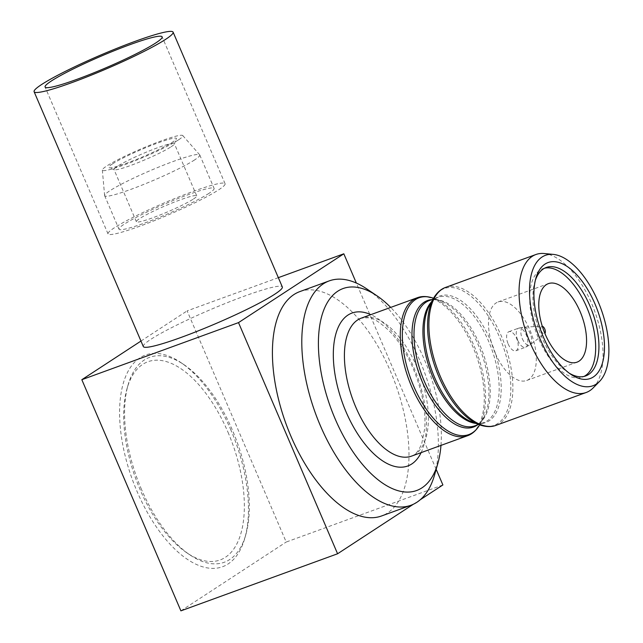 <?xml version="1.0" encoding="UTF-8"?>
<svg xmlns="http://www.w3.org/2000/svg" width="643" height="643" viewBox="0 0 643 643"><rect width="100%" height="100%" fill="white"/><g stroke="black" fill="none" stroke-linecap="round" stroke-linejoin="round"><path stroke-width="0.48" stroke-dasharray="3.21 2.41" d="M194.652 159.89A51.737 5.112 156.8 0 1 142.119 185.063A51.737 5.112 156.8 0 1 104.664 195.729A51.737 5.112 156.8 0 1 104.624 195.568A51.737 5.112 156.8 0 1 109.784 190.81A51.737 5.112 156.8 0 1 161.57 165.942A51.737 5.112 156.8 0 1 199.684 154.826A51.737 5.112 156.8 0 1 199.772 154.971A51.737 5.112 156.8 0 1 194.652 159.89M208.991 193.334A51.737 5.112 156.8 0 1 156.45 218.507A51.737 5.112 156.8 0 1 119.003 229.181A51.737 5.112 156.8 0 1 124.123 224.254A51.737 5.112 156.8 0 1 176.656 199.089A51.737 5.112 156.8 0 1 214.111 188.415A51.737 5.112 156.8 0 1 208.991 193.334M178.521 139.861A43.78 4.324 156.8 0 1 133.431 161.409A43.78 4.324 156.8 0 1 102.341 170.049A43.78 4.324 156.8 0 1 106.706 166.023A43.78 4.324 156.8 0 1 150.526 144.98A43.78 4.324 156.8 0 1 182.781 135.577A43.78 4.324 156.8 0 1 178.521 139.861M140.021 226.135A63.681 6.293 156.8 0 1 108.024 233.883A63.681 6.293 156.8 0 1 193.085 191.453A63.681 6.293 156.8 0 1 225.082 183.713A63.681 6.293 156.8 0 1 140.021 226.135M143.317 346.537A75.617 7.475 156.8 0 1 244.332 296.158A75.617 7.475 156.8 0 1 282.325 286.963M278.339 277.655L187.137 310.882L286.207 542.033L442.89 484.951M140.97 341.055L187.137 310.882M180.9 610.85L286.207 542.033M230.95 430.199A112.629 54.944 70 0 0 180.9 362.596A112.629 54.944 70 0 0 124.268 380.166A112.629 54.944 70 0 0 137.088 491.533A112.629 54.944 70 0 0 244.846 538.111A112.629 54.944 70 0 0 230.95 430.199M141.516 489.492A109.053 53.2 -110 0 1 128.061 385.012A109.053 53.2 -110 0 1 183.938 364.653A109.053 53.2 -110 0 1 232.396 430.103A109.053 53.2 -110 0 1 245.851 534.582A109.053 53.2 -110 0 1 189.974 554.941A109.053 53.2 -110 0 1 141.516 489.492M436.171 469.286L356.359 283.065M413.304 504.281L420.241 499.748M299.831 291.601A119.397 58.248 -110 0 1 390.454 371.268A119.397 58.248 -110 0 1 381.572 515.967M434.555 474.96A119.397 58.248 70 0 0 419.831 360.57A119.397 58.248 70 0 0 366.775 288.908M440.969 445.398A107.453 52.421 70 0 0 424.645 360.249A107.453 52.421 70 0 0 390.695 307.418M593.127 387.946A73.431 35.823 70 0 0 591.632 303.512A73.431 35.823 70 0 0 544.147 253.527M535.354 280.268A57.709 28.155 70 0 0 534.767 282.148A57.709 28.155 70 0 0 541.888 337.438A57.709 28.155 70 0 0 567.528 372.072A57.709 28.155 70 0 0 569.184 373.133M544.581 268.195A57.709 28.155 70 0 0 542.917 268.686A57.709 28.155 70 0 0 538.625 338.628A57.709 28.155 70 0 0 582.421 377.136A57.709 28.155 70 0 0 584.021 376.436M227.968 432.152A105.468 51.456 -110 0 1 239.968 536.439A105.468 51.456 -110 0 1 186.936 552.884A105.468 51.456 -110 0 1 140.07 489.588A105.468 51.456 -110 0 1 127.057 388.541A105.468 51.456 -110 0 1 227.968 432.152M494.989 352.605A41.787 20.383 -110 0 1 498.092 301.961A41.787 20.383 -110 0 1 529.816 329.843A41.787 20.383 -110 0 1 526.705 380.487A41.787 20.383 -110 0 1 494.989 352.605M508.171 343.989A10.151 4.951 70 0 0 515.879 350.765A10.151 4.951 70 0 0 516.626 338.459A10.151 4.951 70 0 0 508.926 331.692A10.151 4.951 70 0 0 508.171 343.989M542.282 326.274A3.979 1.945 70 0 0 542.009 326.25A3.979 1.945 70 0 0 541.422 331.129A3.979 1.945 70 0 0 544.701 333.645A3.979 1.945 70 0 0 544.902 333.452M112.421 163.941A36.812 3.641 -23.2 0 0 109.085 167.702A36.812 3.641 -23.2 0 0 137.08 159.191A36.812 3.641 -23.2 0 0 172.806 141.942A36.812 3.641 -23.2 0 0 176.431 138.848A36.812 3.641 -23.2 0 0 151.443 145.39A36.812 3.641 -23.2 0 0 112.421 163.941M171.102 146.773A32.833 3.247 -23.2 0 0 174.333 144.008A32.833 3.247 -23.2 0 0 174.357 143.646A32.833 3.247 -23.2 0 0 150.591 150.422A32.833 3.247 -23.2 0 0 117.243 166.392A32.833 3.247 -23.2 0 0 113.996 169.519A32.833 3.247 -23.2 0 0 114.269 169.752A32.833 3.247 -23.2 0 0 139.242 162.157A32.833 3.247 -23.2 0 0 171.102 146.773M193.487 198.984A32.833 3.247 -23.2 0 0 196.734 195.858A32.833 3.247 -23.2 0 0 172.967 202.633A32.833 3.247 -23.2 0 0 139.627 218.604A32.833 3.247 -23.2 0 0 136.372 221.731A32.833 3.247 -23.2 0 0 160.147 214.955A32.833 3.247 -23.2 0 0 193.487 198.984M421.101 452.64A81.388 39.705 70 0 0 413.787 367.346A81.388 39.705 70 0 0 370.826 314.652M416.994 367.137A73.431 35.823 70 0 0 361.262 318.14L368.648 317.738C372.972 317.771 379.884 322.191 389.393 331.016C398.419 340.38 406.288 352.75 412.999 368.109C421.961 389.803 425.899 409.824 424.79 428.166L421.704 443.847L419.059 449.393C416.535 453.186 414.028 455.429 411.536 456.128A73.431 35.823 70 0 0 416.994 367.137M467.413 435.769A73.431 35.823 70 0 0 472.878 346.778A73.431 35.823 70 0 0 417.138 297.781M477.5 424.894A67.306 32.833 70 0 0 483.64 417.725L479.646 424.87A72.788 35.51 70 0 0 479.863 424.493A72.788 35.51 70 0 0 474.285 346.344A72.788 35.51 70 0 0 433.921 298.408A72.788 35.51 70 0 0 433.519 298.256L441.17 301.157A67.306 32.833 70 0 0 431.863 299.622M483.64 417.725A67.306 32.833 70 0 0 478.48 345.476A67.306 32.833 70 0 0 441.17 301.157C435.841 299.453 431.887 299.252 429.291 300.554A66.663 32.52 70 0 1 479.895 345.042A66.663 32.52 70 0 1 474.936 425.827C477.757 425.152 480.659 422.451 483.64 417.725M475.764 423.399A66.663 32.52 70 0 0 483.866 422.572A66.663 32.52 70 0 0 488.825 341.787A66.663 32.52 70 0 0 438.229 297.299A66.663 32.52 70 0 0 431.485 301.88M478.617 424.484L483.866 422.572C481.39 423.874 477.427 423.673 471.994 421.969A67.306 32.833 70 0 0 490.77 340.999A67.306 32.833 70 0 0 429.524 305.393C432.586 300.594 435.488 297.894 438.229 297.299L432.98 299.212M479.236 424.718A72.788 35.51 70 0 0 499.539 337.141A72.788 35.51 70 0 0 433.302 298.633M496.018 425.345A73.431 35.823 70 0 0 501.484 336.353A73.431 35.823 70 0 0 445.744 287.357M517.824 340.477A10.151 4.951 70 0 0 525.524 347.244A10.151 4.951 70 0 0 526.279 334.947A10.151 4.951 70 0 0 518.58 328.171A10.151 4.951 70 0 0 517.824 340.477M522.333 338.748A9.468 4.622 70 0 0 530.129 344.728A9.468 4.622 70 0 0 530.226 333.588A9.468 4.622 70 0 0 523.723 327.134A9.468 4.622 70 0 0 522.333 338.748M104.664 195.729L119.003 229.181M102.341 170.049L104.624 195.568M108.024 233.883L45.082 87.022M225.082 183.713L162.14 36.852M183.938 364.653L180.9 362.596M534.767 282.148L535.884 278.226M542.917 268.686L546.18 267.496M582.421 377.136L585.685 375.946M567.528 372.072L570.904 374.355M245.851 534.582L244.846 538.111M186.936 552.884L189.974 554.941M498.092 301.961L548.366 283.643M526.705 380.487L576.972 362.178M515.879 350.765L525.524 347.244L530.129 344.728L544.701 333.645M127.057 388.541L128.061 385.012M508.926 331.692L518.58 328.171L523.723 327.134L542.009 326.25M174.333 144.008L176.431 138.848M196.734 195.858L174.357 143.646M114.269 169.752L109.085 167.702M136.372 221.731L113.996 169.519M182.781 135.577L199.684 154.826M199.772 154.971L214.111 188.415"/><path stroke-width="0.96" d="M130.143 44.6A63.681 6.293 -23.2 0 0 45.082 87.022A63.681 6.293 -23.2 0 0 77.08 79.282A63.681 6.293 -23.2 0 0 162.14 36.852A63.681 6.293 -23.2 0 0 130.143 44.6M72.104 82.529A75.617 7.475 -23.2 0 0 173.112 32.15A75.617 7.475 -23.2 0 0 135.118 41.345A75.617 7.475 -23.2 0 0 34.111 91.732A75.617 7.475 -23.2 0 0 72.104 82.529M173.112 32.15L282.325 286.963A75.617 7.475 156.8 0 1 181.318 337.342A75.617 7.475 156.8 0 1 143.317 346.537L34.111 91.732M238.513 322.617L81.83 379.7L180.9 610.85L337.583 553.768L238.513 322.617L343.82 253.8L278.339 277.655M81.83 379.7L140.97 341.055M420.241 499.748L442.89 484.951L436.171 469.286M356.359 283.065L343.82 253.8M337.583 553.768L413.304 504.281M410.949 505.261L381.572 515.967A119.397 58.248 -110 0 1 290.949 436.292A119.397 58.248 -110 0 1 299.831 291.601L329.208 280.895A119.397 58.248 70 0 0 320.327 425.594A119.397 58.248 70 0 0 410.949 505.261A119.397 58.248 70 0 0 434.555 474.96L437.907 463.209A107.453 52.421 70 0 0 440.969 445.398M390.695 307.418A107.453 52.421 70 0 0 376.894 295.756A107.453 52.421 70 0 0 322.866 312.514A107.453 52.421 70 0 0 335.099 418.77A107.453 52.421 70 0 0 437.907 463.209M376.894 295.756L366.775 288.908A119.397 58.248 70 0 0 329.208 280.895M553.237 254.387L544.147 253.527A73.431 35.823 70 0 0 535.9 254.515A73.431 35.823 70 0 0 530.443 343.499A73.431 35.823 70 0 0 586.175 392.495A73.431 35.823 70 0 0 593.127 387.946L599.525 381.444A69.412 33.862 70 0 0 598.119 301.631A69.412 33.862 70 0 0 553.237 254.387A69.412 33.862 70 0 0 540.273 339.432A69.412 33.862 70 0 0 599.525 381.444M543.496 337.334A61.688 30.092 70 0 0 570.904 374.355A61.688 30.092 70 0 0 601.92 364.734A61.688 30.092 70 0 0 594.904 303.737A61.688 30.092 70 0 0 535.884 278.226A61.688 30.092 70 0 0 543.496 337.334M569.184 373.133A57.709 28.155 70 0 0 585.685 375.946A57.709 28.155 70 0 0 589.977 306.012A57.709 28.155 70 0 0 546.18 267.496A57.709 28.155 70 0 0 535.354 280.268M584.021 376.436A57.709 28.155 70 0 0 586.713 307.201A57.709 28.155 70 0 0 544.581 268.195M545.256 334.288A41.787 20.383 70 0 0 576.972 362.178A41.787 20.383 70 0 0 580.082 311.534A41.787 20.383 70 0 0 548.366 283.643A41.787 20.383 70 0 0 545.256 334.288M544.902 333.452A3.979 1.945 70 0 0 544.742 328.967A3.979 1.945 70 0 0 542.282 326.274M370.826 314.652A81.388 39.705 70 0 0 335.533 335.124A81.388 39.705 70 0 0 345.958 411.673A81.388 39.705 70 0 0 421.101 452.64M467.413 435.769A73.431 35.823 70 0 1 411.681 386.764A73.431 35.823 70 0 1 417.138 297.781L361.262 318.14A73.431 35.823 70 0 0 355.804 407.123A73.431 35.823 70 0 0 411.536 456.128L467.413 435.769C472.316 434.073 476.463 430.32 479.863 424.493M433.519 298.256A72.788 35.51 70 0 0 413.626 385.985A72.788 35.51 70 0 0 479.646 424.87M431.863 299.622A67.306 32.833 70 0 0 422.395 382.127A67.306 32.833 70 0 0 477.5 424.894M432.98 299.212L429.291 300.554A66.663 32.52 70 0 0 424.34 381.339A66.663 32.52 70 0 0 474.936 425.827L478.617 424.484M431.485 301.88A66.663 32.52 70 0 0 433.269 378.084A66.663 32.52 70 0 0 475.764 423.399M479.236 424.718A72.788 35.51 70 0 1 438.88 376.782A72.788 35.51 70 0 1 433.302 298.633L429.524 305.393A67.306 32.833 70 0 0 434.676 377.65A67.306 32.833 70 0 0 471.994 421.969L479.236 424.718C485.586 426.992 491.18 427.201 496.018 425.345L586.175 392.495M433.302 298.633C436.693 292.806 440.841 289.045 445.744 287.357A73.431 35.823 70 0 0 440.286 376.348A73.431 35.823 70 0 0 496.018 425.345M417.138 297.781C421.985 295.917 427.579 296.134 433.921 298.408M445.744 287.357L535.9 254.515"/></g></svg>
